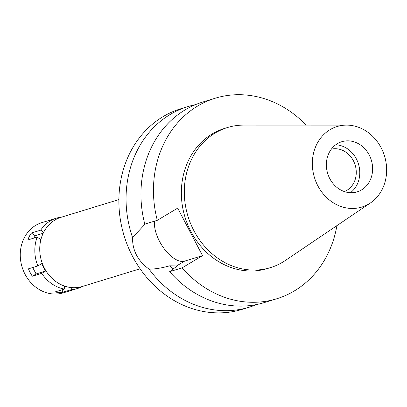 <?xml version="1.0" encoding="UTF-8"?>
<svg xmlns="http://www.w3.org/2000/svg" width="407" height="407" viewBox="0 0 407 407"><rect width="100%" height="100%" fill="white"/><g stroke="black" fill="none" stroke-linecap="round" stroke-linejoin="round"><path stroke-width="0.61" d="M361.574 189.901A26.221 22.823 73 0 0 370.38 157.499A26.221 22.823 73 0 0 341.809 141.717A26.221 22.823 73 0 0 337.408 143.676A26.221 22.823 73 0 0 328.602 176.078A26.221 22.823 73 0 0 357.173 191.86A26.221 22.823 73 0 0 361.574 189.901M335.729 144.79A26.221 22.823 -107 0 1 358.47 164.036A26.221 22.823 -107 0 1 350.412 192.72M344.363 191.565A22.237 19.353 73 0 0 346.896 190.323A22.237 19.353 73 0 0 354.634 163.522A22.237 19.353 73 0 0 331.364 149.135M118.885 199.583L61.055 217.297A36.187 31.497 73 0 0 54.976 219.999A36.187 31.497 73 0 0 42.821 264.713A36.187 31.497 73 0 0 82.25 286.497L140.084 268.783M145.141 224.038L132.57 237.535A104.889 91.29 -107 0 1 170.248 114.433A104.889 91.29 -107 0 1 187.866 106.598L180.693 108.796A104.889 91.29 73 0 0 163.075 116.626A104.889 91.29 73 0 0 127.849 246.245A104.889 91.29 73 0 0 242.129 309.376L249.303 307.178A104.889 91.29 -107 0 1 149.11 269.18C155.276 269.098 162.149 267.969 169.729 265.796A89.153 77.595 73 0 0 172.934 269.185M187.866 106.598A104.889 91.29 -107 0 1 195.421 104.685M256.639 304.533A104.889 91.29 -107 0 1 249.303 307.178M132.57 237.535C132.311 250.391 137.825 260.938 149.11 269.18M336.91 225.615A104.889 91.29 -107 0 1 276.699 298.784A104.889 91.29 -107 0 1 182.143 267.837L202.533 255.652L184.61 261.141A26.959 12.978 59.1 0 1 164.275 248.855A26.959 12.978 59.1 0 1 154.574 221.154M169.729 265.796L176.541 265.964L177.686 265.613L169.638 271.667L182.143 267.837M202.533 255.652L177.691 208.13L157.3 220.314A104.889 91.29 -107 0 1 215.262 98.204A104.889 91.29 -107 0 1 306.12 125.102M227.488 127.533L224.522 128.444A73.265 63.767 73 0 0 212.22 133.913A73.265 63.767 73 0 0 187.612 224.45A73.265 63.767 73 0 0 267.44 268.549L270.401 267.638A73.265 63.767 -107 0 1 190.573 223.545A73.265 63.767 -107 0 1 215.181 133.008A73.265 63.767 -107 0 1 227.488 127.533A73.265 63.767 -107 0 1 243.925 125.086L346.606 125.107A42.125 36.661 -107 0 1 384.544 156.049A42.125 36.661 -107 0 1 370.446 202.935A42.125 36.661 -107 0 1 368.9 203.917A42.125 36.661 -107 0 1 317.801 185.729A42.125 36.661 -107 0 1 330.082 129.66A42.125 36.661 -107 0 1 346.606 125.107M169.638 271.667A104.889 91.29 73 0 0 264.194 302.615L276.699 298.784M157.3 220.314L144.795 224.145A104.889 91.29 73 0 1 202.752 102.035L215.262 98.204M370.446 202.935L285.393 260.46A73.265 63.767 -107 0 1 282.707 262.169A73.265 63.767 -107 0 1 270.401 267.638M43.697 232.214L40.7 230.133A36.711 31.95 -107 0 1 50.29 220.899A36.711 31.95 -107 0 1 56.456 218.157A36.711 31.95 -107 0 1 61.757 217.079M32.713 267.526L36.086 273.977L45.467 271.103L41.6 263.711L37.836 265.959A36.711 31.95 -107 0 1 37.169 237.098L40.888 239.682M45.467 271.103L41.702 273.356A36.711 31.95 -107 0 0 64.347 289.082L54.96 291.956A36.711 31.95 -107 0 0 62.363 292.389L71.744 289.514L71.698 287.601M64.27 285.984L64.347 289.082M82.952 286.279A36.711 31.95 -107 0 1 77.961 288.359A36.711 31.95 -107 0 1 71.744 289.514M56.456 218.157L41.885 222.619A36.711 31.95 73 0 0 35.724 225.361A36.711 31.95 73 0 0 23.392 270.726A36.711 31.95 73 0 0 63.39 292.821L77.961 288.359M40.7 230.133L31.319 233.008L35.195 235.704L33.995 238.07M36.086 273.977L32.321 276.231L41.702 273.356M32.321 276.231A36.711 31.95 -107 0 1 28.454 268.834L37.836 265.959M31.319 233.008A36.711 31.95 -107 0 0 27.783 239.972L37.169 237.098M35.195 235.704L43.183 233.257M64.291 286.818L65.593 286.416M62.302 289.708L62.363 292.389M184.61 261.141L176.541 265.964"/></g></svg>
